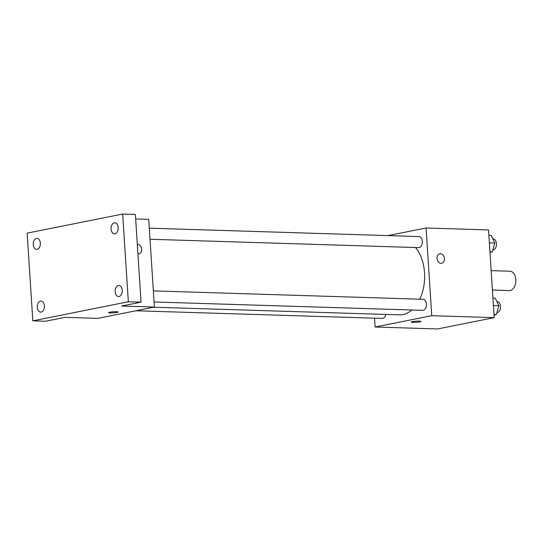 <?xml version="1.0" encoding="UTF-8"?>
<svg xmlns="http://www.w3.org/2000/svg" width="543" height="543" viewBox="0 0 543 543"><rect width="100%" height="100%" fill="white"/><g stroke="black" fill="none" stroke-linecap="round" stroke-linejoin="round"><path stroke-width="0.81" d="M492.413 290.037L509.334 290.566A9.679 6.217 -88.2 0 0 515.85 281.091A9.679 6.217 -88.2 0 0 509.938 271.222L491.157 270.638M387.953 235.601L426.072 227.985L488.524 229.933L494.198 317.641L437.59 328.956L375.138 327.015L374.568 318.191M426.072 227.985L431.746 315.7L494.198 317.641M431.746 315.7L375.138 327.015M420.968 321.436A4.839 0.55 -3.7 0 1 418.198 322.114A4.839 0.55 -3.7 0 1 413.047 322.366A4.839 0.55 -3.7 0 1 411.316 322.067A4.839 0.55 -3.7 0 1 416.108 321.205A4.839 0.55 -3.7 0 1 420.974 321.442A4.839 0.55 -3.7 0 1 418.205 322.114A4.839 0.55 -3.7 0 1 413.047 322.372A4.839 0.55 -3.7 0 1 411.316 322.06M153.689 307.202L399.444 314.859A37.379 24.021 -88.2 0 0 411.865 309.999M419.773 299.186A37.379 24.021 -88.2 0 0 415.497 247.527M150.017 239.259L418.639 247.622A5.532 3.55 -88.2 0 0 422.366 242.205A5.532 3.55 -88.2 0 0 418.986 236.572L149.305 228.169M154.076 301.976L422.698 310.338A5.532 3.55 -88.2 0 0 426.418 304.922A5.532 3.55 -88.2 0 0 423.045 299.288L153.357 290.885M135.913 310.759L382.224 318.429A5.532 3.55 -88.2 0 0 385.781 314.431M444.432 258.651A4.839 3.665 -101.3 0 1 441.669 263.274A4.839 3.665 -101.3 0 1 437.129 259.249A4.839 3.665 -101.3 0 1 439.776 253.791A4.839 3.665 -101.3 0 1 444.432 258.651M439.776 253.791A4.839 3.665 -101.3 0 1 444.425 258.651A4.839 3.665 -101.3 0 1 441.669 263.28M154.402 307.06L97.801 318.374L64.984 317.356L45.524 321.246L32.824 320.845L27.15 233.137L122.67 214.044L135.377 214.437L141.051 302.152L121.591 306.042L154.402 307.06L148.734 219.352L135.669 218.944M122.67 214.044L128.345 301.752L141.051 302.152M128.345 301.752L32.824 320.845M118.225 312.008A4.839 0.55 -3.7 0 1 115.449 312.687A4.839 0.55 -3.7 0 1 110.304 312.938A4.839 0.55 -3.7 0 1 108.573 312.639A4.839 0.55 -3.7 0 1 113.365 311.777A4.839 0.55 -3.7 0 1 118.225 312.015A4.839 0.55 -3.7 0 1 115.462 312.687A4.839 0.55 -3.7 0 1 110.304 312.944A4.839 0.55 -3.7 0 1 108.573 312.632M138.927 253.846A4.839 3.665 -101.3 0 0 141.682 249.223A4.839 3.665 -101.3 0 0 137.311 244.323A4.839 3.665 -101.3 0 1 141.682 249.217A4.839 3.665 -101.3 0 1 138.927 253.846A4.839 3.665 -101.3 0 1 137.929 253.866M114.994 233.789A5.532 3.55 91.8 0 1 114.464 233.836A5.532 3.55 91.8 0 1 111.084 228.61A5.532 3.55 91.8 0 1 114.281 222.827A5.532 3.55 91.8 0 1 114.811 222.779A5.532 3.55 91.8 0 1 118.191 228.012A5.532 3.55 91.8 0 1 114.994 233.789M37.155 249.346A5.532 3.55 91.8 0 1 36.632 249.393A5.532 3.55 91.8 0 1 33.252 244.167A5.532 3.55 91.8 0 1 36.449 238.384A5.532 3.55 91.8 0 1 36.978 238.336A5.532 3.55 91.8 0 1 40.358 243.569A5.532 3.55 91.8 0 1 37.155 249.346M41.214 312.062A5.532 3.55 91.8 0 1 40.684 312.11A5.532 3.55 91.8 0 1 37.304 306.883A5.532 3.55 91.8 0 1 40.501 301.1A5.532 3.55 91.8 0 1 41.03 301.053A5.532 3.55 91.8 0 1 44.411 306.279A5.532 3.55 91.8 0 1 41.214 312.062M119.046 296.505A5.532 3.55 91.8 0 1 118.523 296.553A5.532 3.55 91.8 0 1 115.136 291.32A5.532 3.55 91.8 0 1 118.34 285.543A5.532 3.55 91.8 0 1 118.863 285.496A5.532 3.55 91.8 0 1 122.25 290.722A5.532 3.55 91.8 0 1 119.046 296.505M488.876 235.363L491.211 235.438L494.809 243.047L492.27 251.884L489.976 252.346M489.365 242.877L494.809 243.047M489.942 251.809L492.27 251.884M492.834 249.929A5.532 3.55 -88.2 0 0 496.465 244.445A5.532 3.55 -88.2 0 0 493.085 238.879L492.834 238.872M492.935 298.08L495.264 298.155L498.861 305.763L496.329 314.601L494.028 315.055M493.417 305.594L498.861 305.763M493.994 314.526L496.329 314.601M496.886 312.646A5.532 3.55 -88.2 0 0 500.524 307.162A5.532 3.55 -88.2 0 0 497.137 301.596L496.886 301.582"/></g></svg>
